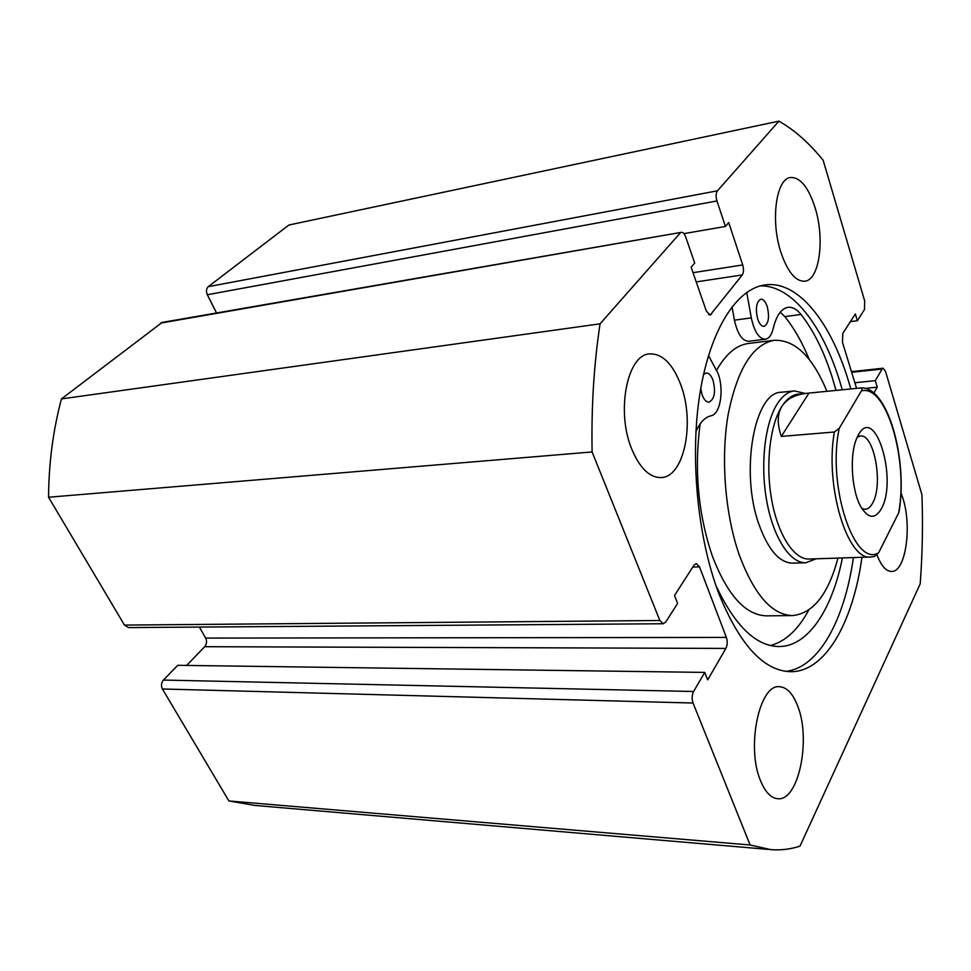 <?xml version="1.0" encoding="UTF-8"?>
<svg xmlns="http://www.w3.org/2000/svg" width="971" height="971" viewBox="0 0 971 971"><rect width="100%" height="100%" fill="white"/><g stroke="black" fill="none" stroke-linecap="round" stroke-linejoin="round"><path stroke-width="1.46" d="M858.425 434.777C875.211 403.851 897.981 479.844 881.389 508.695C875.114 519.4 868.268 518.745 860.84 506.741C851.701 490.95 849.382 456.042 856.361 439.183L858.425 434.777M861.908 508.573L865.185 509.326C868.025 509.12 870.514 507.02 872.638 503.051C883.464 484.699 874.24 433.491 860.33 436.04L857.187 437.217M860.622 387.963C887.53 385.511 907.812 458.506 899.17 510.977L898.636 512.943C908.613 460.497 886.426 383.824 861.386 390.912C862.503 389.456 862.248 388.461 860.622 387.963L798.186 394.165C792.324 394.784 786.995 398.693 782.201 405.878C770.003 424.242 765.282 464.454 771.678 499.798C778.014 535.203 794.157 559.733 809.11 559.029L870.926 557.002C847.562 561.02 824.658 486.337 834.356 432.01L839.26 428.308C826.782 485.391 854.419 568.217 878.634 552.754L874.446 556.468L870.926 557.002M805.214 393.461L794.472 390.925C788.367 391.568 782.82 395.622 777.807 403.05C765.014 422.142 760.026 464.077 766.714 500.951C773.317 537.885 790.212 563.459 805.845 562.731L816.162 558.798M807.253 393.267C795.419 394.493 787.068 398.693 782.201 405.878C777.261 413.561 776.958 423.744 781.315 436.416L834.356 432.01M861.386 390.912L839.26 428.308M808.952 393.109L781.315 436.416M898.636 512.943L878.634 552.754M703.526 374.49L706.111 373.01C708.879 372.937 711.185 375.352 713.017 380.231C715.87 391.896 714.535 399.19 709.012 402.128C706.305 402.188 704.036 399.809 702.191 395.003L700.746 388.546M757.756 319.241C755.232 308.535 756.251 301.86 760.815 299.202C763.327 299.117 765.451 301.52 767.175 306.411C769.675 317.08 768.631 323.719 764.056 326.365C761.58 326.45 759.492 324.071 757.756 319.241M708.49 355.556L718.055 373.374C724.281 390.051 720.336 414.338 710.966 415.794C704.97 417.227 699.957 422.47 695.928 431.5M770.416 645.521C785.405 641.528 798.174 629.73 808.697 610.116M715.858 585.343C734.792 625.725 755.802 646.128 778.863 646.552C808.03 646.722 832.123 609.642 842.415 557.937M836.019 390.415L832.45 378.12C824.233 351.975 813.759 330.759 801.014 314.47C796.766 309.215 792.421 306.836 787.979 307.334C781.303 308.535 776.399 315.539 773.244 328.356C771.642 334.946 769.032 338.563 765.415 339.219C759.067 338.928 754.358 331.815 751.311 317.905L746.723 292.417M765.415 339.219L748.702 341.282C742.269 341.003 737.511 333.963 734.44 320.151L732 306.763M809.304 359.61C802.289 342.472 794.12 328.137 784.823 316.607L780.259 312.177M760.305 285.887C792.008 285.122 822.571 325.382 839.818 381.494L842.282 389.796M861.957 557.293C853.011 622.447 825.35 672.272 790.443 671.701C763.449 670.767 739.55 644.659 718.746 593.366C697.324 536.902 689.713 455.994 700.079 392.49C710.481 328.902 736.795 288.836 764.832 284.94C797.774 280.024 830.411 321.486 848.363 380.62L850.814 388.934M780.951 252.46C770.391 221.048 776.023 178.725 790.418 177.523C800.189 177.086 808.406 187.112 815.057 207.588C825.01 238.793 819.573 280.024 804.801 281.214C795.674 281.639 787.724 272.05 780.951 252.46M631.66 448.82C615.942 411.109 627.302 354.439 649.623 353.893C662.283 353.517 672.612 363.688 680.622 384.419C695.236 421.936 684.373 477.198 661.142 477.574C649.563 477.732 639.743 468.143 631.66 448.82M900.906 492.515L902.896 498.244C912.218 526.889 905.555 572.222 891.56 571.458C886.074 571.336 881.219 565.85 877.007 554.975M760.414 780.405C746.044 746.553 759.625 683.669 779.567 686.728C787.008 687.274 793.089 693.828 797.81 706.366C811.198 739.829 798.502 801.536 777.674 798.708C770.853 798.053 765.099 791.948 760.414 780.405M873.815 393.109L877.25 387.174L875.308 380.656L882.093 369.053L883.112 368.227L885.491 371.347L921.94 494.761C922.996 524.898 922.414 554.599 920.192 583.874L800.019 846.117C790.564 849.249 780.769 850.414 770.646 849.601L254.705 805.42L228.913 800.966L162.412 688.985C160.895 685.781 161.235 682.807 163.431 680.064L693.585 691.498C691.874 695.066 691.692 698.902 693.039 703.028L162.412 688.985M663.242 623.746L128.475 627.582L124.47 625.081L659.855 620.493L663.242 623.746L665.778 621.998L677.612 603.392L674.517 595.502L694.047 565.086L696.219 563.568L699.521 566.87L726.381 637.425C727.631 641.443 727.473 645.108 725.895 648.422L707.689 679.858L704.752 672.405L177.742 665.317L163.431 680.064M725.895 648.422L204.699 646.698L186.638 665.438M204.699 646.698C206.762 644.101 207.078 641.236 205.646 638.093L726.381 637.425M199.383 627.072L205.646 638.093M124.47 625.081L48.55 497.237C48.805 462.949 53.114 430.177 61.452 398.911L162.157 322.421L681.387 232.336L160.591 323.112M207.333 294.747C205.925 291.361 206.24 288.666 208.255 286.676L717.448 190.814C715.894 193.156 715.736 196.53 716.962 200.948L207.333 294.747L216.545 312.99M208.255 286.676L288.921 225.005L778.948 121.132C794.654 130.138 809.389 143.198 823.153 160.3L864.7 300.961L864.469 309.567L857.357 320.746L850.378 321.632M770.646 849.601L750.11 844.988L693.039 703.028M856.592 388.364L842.5 342.399L842.767 333.478L855.317 313.949L857.357 320.746M717.448 190.814L778.948 121.132M716.962 200.948L725.434 226.461L728.699 222.565L742.718 264.949C743.883 269.173 743.737 272.499 742.281 274.939L710.165 315.114L706.33 311.036L691.134 267.256L694.702 263.02L685.635 236.815C684.482 233.732 683.062 232.239 681.387 232.336M659.855 620.493L592.104 451.952C591.278 406.885 593.936 364.174 600.066 323.816L680.125 233.101M704.752 672.405L693.585 691.498M600.066 323.816L61.452 398.911M750.11 844.988L228.913 800.966M48.55 497.237L592.104 451.952M877.25 387.174L864.979 388.4M875.308 380.656L854.868 382.744M725.434 226.461L683.936 233.623M853.388 557.572C844.673 619.583 818.929 667.781 785.83 671.349M794.472 390.925L781.376 392.248C754.491 391.544 739.768 471.615 758.97 524.437C768.243 549.95 779.482 562.852 792.7 563.144L805.845 562.731M826.928 391.325C812.521 356.624 794.97 339.607 774.288 340.299L748.471 343.467C736.564 344.984 725.98 353.845 716.732 370.048M700.115 423.926C694.107 469.964 698.161 513.95 712.277 555.885C727.425 595.272 745.51 615.262 766.52 615.845L792.518 615.578C813.103 613.526 828.251 594.361 837.961 558.082M774.288 340.299C752.743 344.268 737.365 368.944 728.189 414.338C720.591 458.118 725.021 514.145 739.247 554.927C754.2 594.762 771.957 614.983 792.518 615.578M751.311 317.905L734.44 320.151M801.014 314.47L784.823 316.607M699.521 566.87L692.772 567.076M882.093 369.053L851.664 372.294M708.587 314.616L711.561 314.216M742.281 274.939L696.219 281.918M693.015 272.681L742.718 264.949M857.648 436.258L860.33 436.04M883.112 368.227L851.446 371.602"/></g></svg>
